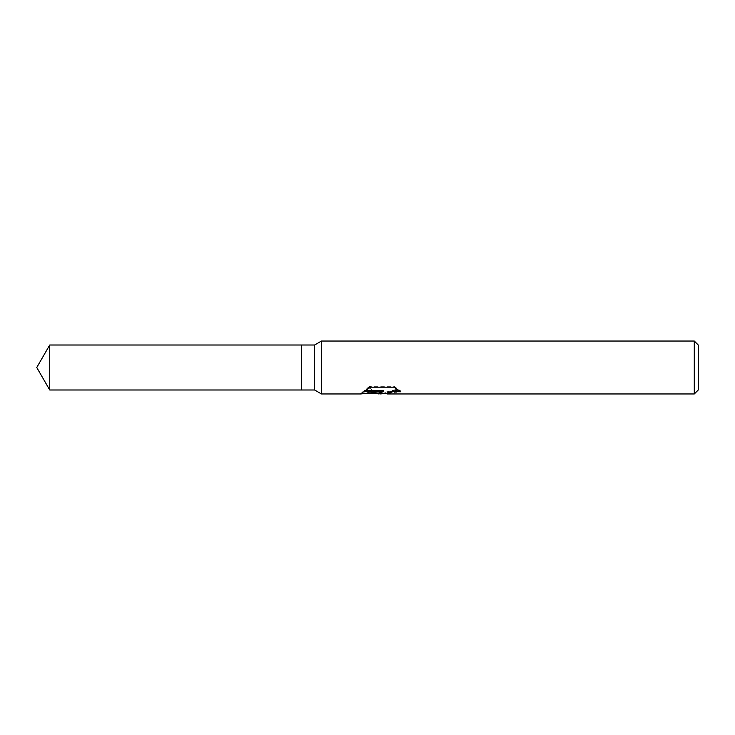 <?xml version="1.0" encoding="UTF-8"?>
<svg xmlns="http://www.w3.org/2000/svg" width="735" height="735" viewBox="0 0 735 735"><rect width="100%" height="100%" fill="white"/><g stroke="black" fill="none" stroke-linecap="round" stroke-linejoin="round"><path stroke-width="0.55" stroke-dasharray="3.67 2.76" d="M381.915 392.159L380.996 393.298L396.643 389.366L396.643 392.205L387.069 393.216M396.643 392.205L396.643 390.138L382.972 393.298M387.308 393.96L396.643 392.894M399.5 390.781L400.841 391.029L394.024 386.279L370.541 386.279L370.541 387.18M394.024 386.279L394.024 387.18M400.841 391.029L400.841 391.755M396.643 389.366L396.643 390.138M375.282 393.298L369.457 387.18L369.457 386.279C371.928 390.864 374.832 393.197 378.176 393.298M370.541 386.279L364.339 390.561L365.359 390.561M383.376 390.561L361.151 393.014L367.031 393.298M370.192 386.693L361.17 393.666L361.151 393.014L370.201 385.774M364.339 390.561L364.339 391.305M360.738 393.96L360.738 393.298M698.25 345.009L698.25 389.991M694.281 341.04L694.281 393.96M321.461 341.04L321.461 393.96M314.589 345.009L314.589 389.991M301.35 345.009L301.35 389.991M49.732 345.009L49.732 389.991M380.868 393.887L380.868 393.225"/><path stroke-width="1.1" d="M365.359 390.561L383.376 390.561L383.376 391.305L360.738 393.96L321.461 393.96L314.589 389.991L301.35 389.991L301.35 345.009L314.589 345.009L321.461 341.04L694.281 341.04L698.25 345.009L698.25 389.991L694.281 393.96L387.299 393.96L387.069 393.216L387.814 392.646L392.931 390.901L399.5 390.781M314.589 389.991L314.589 345.009M321.461 393.96L321.461 341.04M382.972 393.298L380.996 393.96L375.282 393.298M380.996 393.96L381.915 392.848L378.176 393.96M694.281 393.96L694.281 341.04M383.376 391.305L364.339 391.305L370.541 387.18L394.024 387.18L400.841 391.755L392.931 391.636L387.069 393.877M367.031 393.298L378.176 393.298L381.915 392.159L381.915 392.848M301.35 389.991L49.732 389.991L36.75 367.5L49.732 345.009L301.35 345.009M49.732 389.991L49.732 345.009M381.373 393.298L387.069 393.298"/></g></svg>
